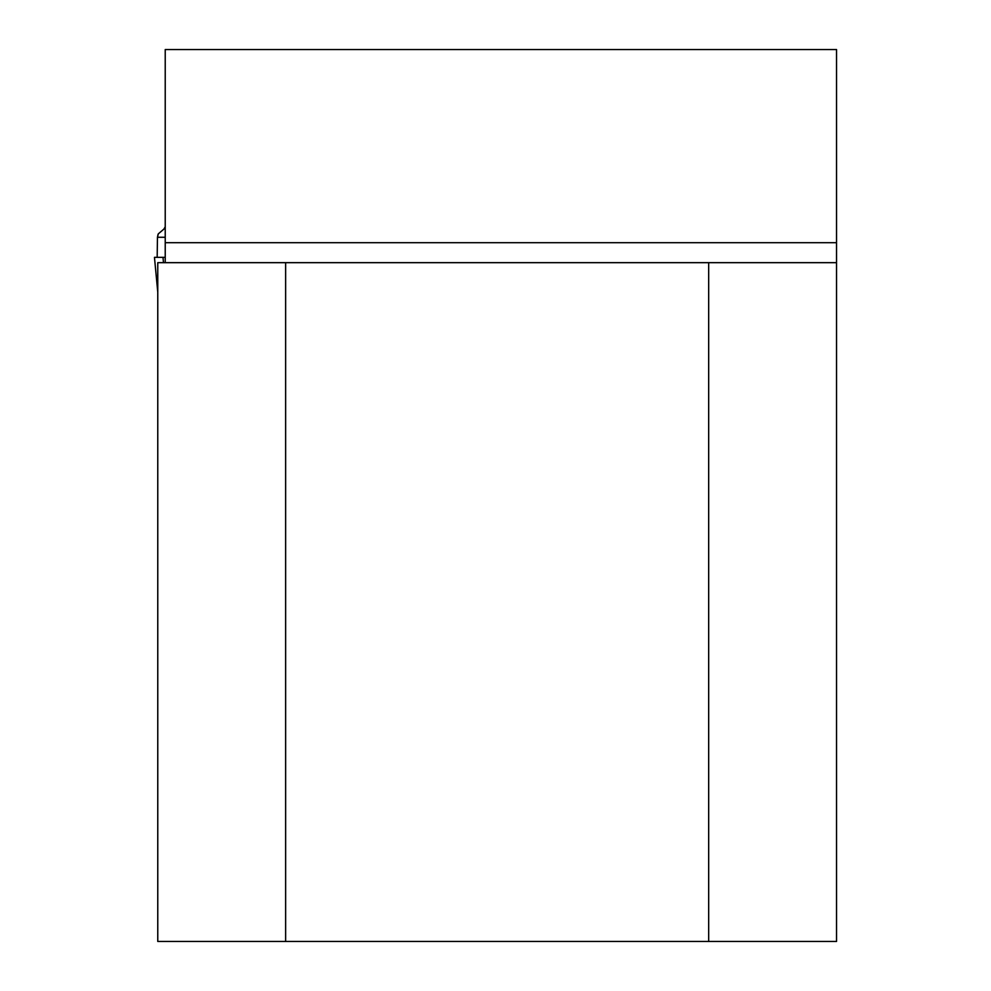 <?xml version="1.0" encoding="UTF-8"?>
<svg xmlns="http://www.w3.org/2000/svg" width="991" height="991" viewBox="0 0 991 991"><rect width="100%" height="100%" fill="white"/><g stroke="black" fill="none" stroke-linecap="round" stroke-linejoin="round"><path stroke-width="1.49" d="M285.631 941.45L285.631 262.665L157.767 262.665L157.767 941.45L836.54 941.45L836.54 49.55L165.224 49.55L165.224 262.665M708.676 941.45L708.676 262.665L285.631 262.665M836.54 262.665L708.676 262.665M163.936 229.045L165.224 226.803L163.936 229.045L158.312 233.851L157.458 237.27L158.077 234.21M165.224 237.27L157.458 237.27L157.173 257.338M163.49 262.665L162.982 257.338L154.46 257.338L157.767 292.134M165.224 257.338L162.982 257.338M165.224 242.696L836.54 242.696"/></g></svg>
